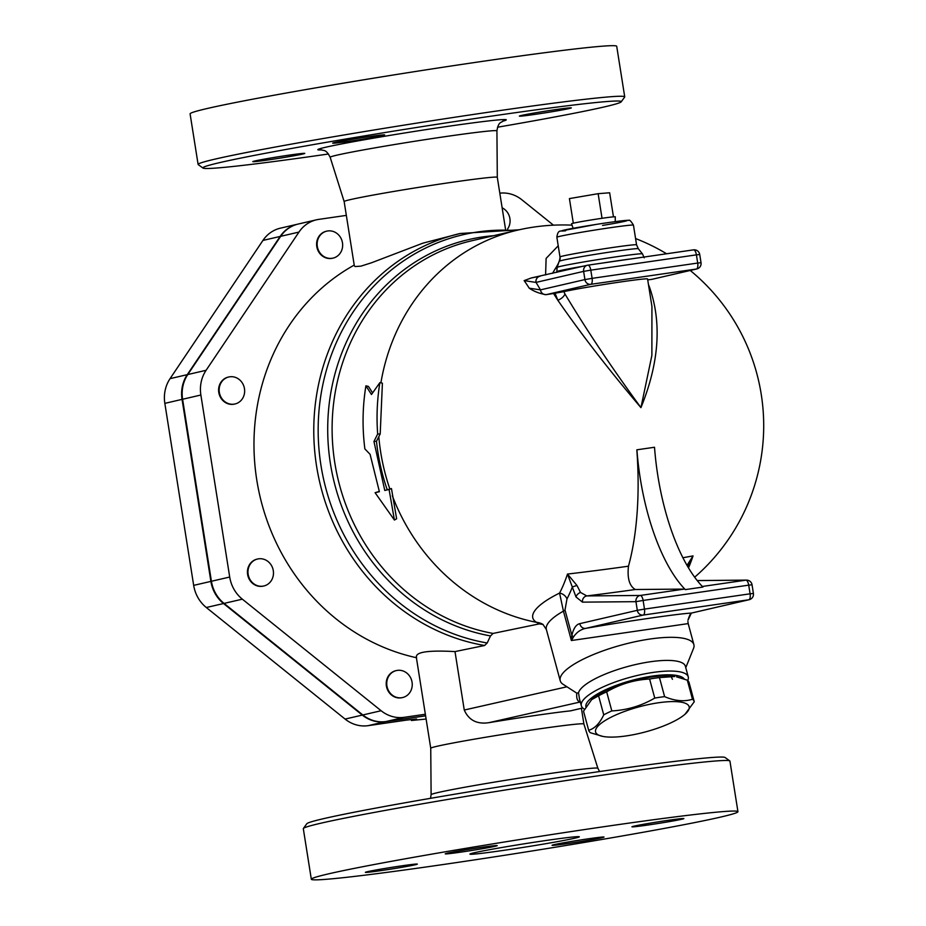<?xml version="1.0" encoding="UTF-8"?>
<svg xmlns="http://www.w3.org/2000/svg" width="926" height="926" viewBox="0 0 926 926"><rect width="100%" height="100%" fill="white"/><g stroke="black" fill="none" stroke-linecap="round" stroke-linejoin="round"><path stroke-width="1.39" d="M613.463 216.834L609.644 192.77L598.138 193.684L569.421 198.592L573.31 223.189A22.155 0.683 171 0 0 571.55 223.745L573.125 228.305M615.223 221.638L615.304 216.823A22.155 0.683 171 0 0 602.039 218.293L598.138 193.684M602.039 218.293A22.155 0.683 171 0 0 573.31 223.189M560.091 258.47L560.091 258.377A8.311 8.299 -179.1 0 1 560.091 258.377A8.311 8.299 -179.1 0 0 559.987 256.942L556.873 237.276A38.765 1.181 -9 0 1 594.978 230.042A38.765 1.181 -9 0 1 633.453 225.145L636.567 244.823A38.765 1.181 171 0 0 598.196 249.696A38.765 1.181 171 0 0 559.987 256.942C560.033 260.032 558.471 263.922 555.322 268.621L552.533 273.332M591.621 699.674L592.744 698.702A48.453 12.929 -15.1 0 1 651.626 676.999A48.453 12.929 -15.1 0 1 674.834 676.501L659.462 677.589A54.68 14.596 164.9 0 0 654.624 678.214A54.68 14.596 164.9 0 0 649.601 679.013C634.345 679.8 620.038 684.082 606.669 691.849A54.68 14.596 164.9 0 0 598.59 695.785L591.621 699.674L583.519 711.191A54.68 14.596 164.9 0 0 583.519 711.214A54.68 14.596 164.9 0 0 583.53 711.226M602.953 736.436A48.453 12.929 164.9 0 0 645.746 731.829A48.453 12.929 164.9 0 0 685.032 714.235A48.453 12.929 164.9 0 0 658.594 702.753A48.453 12.929 164.9 0 0 605.789 720.127A48.453 12.929 164.9 0 0 602.953 736.436L590.464 732.767A54.68 14.596 -15.1 0 1 588.681 730.278C594.642 728.612 599.666 723.484 603.74 714.849A54.68 14.596 -15.1 0 1 611.82 710.913C627.076 710.126 641.394 705.855 654.751 698.088A54.68 14.596 -15.1 0 1 659.775 697.278A54.68 14.596 -15.1 0 1 664.613 696.653C674.846 701.005 684.14 701.873 692.474 699.234A54.68 14.596 -15.1 0 1 694.257 701.723L689.106 682.67A54.68 14.596 164.9 0 0 689.106 682.659A54.68 14.596 164.9 0 0 687.323 680.17L676.512 676.825M583.519 711.214L588.681 730.278A54.68 14.596 -15.1 0 1 588.681 730.255L583.519 711.191M689.106 682.659L694.257 701.723A54.68 14.596 -15.1 0 1 694.257 701.746L685.032 714.235M687.323 680.17L692.474 699.234M606.669 691.849L611.82 710.913M649.601 679.013L654.751 698.088M659.462 677.589L664.613 696.653M598.59 695.785L603.74 714.849M585.915 706.769A51.219 13.67 -15.1 0 1 629.796 680.957A51.219 13.67 -15.1 0 1 684.268 678.99M502.135 207.818A13.844 12.698 -103 0 1 507.749 228.757A13.844 12.698 -103 0 1 507.587 228.988M342.47 242.809A13.844 12.698 -103 0 1 333.024 258.123A13.844 12.698 -103 0 1 317.525 247.497A13.844 12.698 -103 0 1 326.774 231.141A13.844 12.698 -103 0 1 342.47 242.809M332.747 258.18A13.844 12.698 -103 0 1 332.48 258.238A13.844 12.698 -103 0 1 316.993 247.624A13.844 12.698 -103 0 1 326.241 231.269A13.844 12.698 -103 0 1 326.508 231.211M239.255 379.533A13.844 12.698 -103 0 1 244.441 393.515A13.844 12.698 -103 0 1 235.019 403.967A13.844 12.698 -103 0 1 219.531 393.342A13.844 12.698 -103 0 1 228.768 376.986A13.844 12.698 -103 0 1 239.255 379.533M234.753 404.025A13.844 12.698 -103 0 1 234.475 404.095A13.844 12.698 -103 0 1 218.987 393.469A13.844 12.698 -103 0 1 228.236 377.113A13.844 12.698 -103 0 1 228.502 377.056M258.562 558.829A13.844 12.698 -103 0 1 273.205 570.15A13.844 12.698 -103 0 1 263.852 585.984A13.844 12.698 -103 0 1 248.353 575.359A13.844 12.698 -103 0 1 257.602 559.003A13.844 12.698 -103 0 1 258.562 558.829M263.574 586.042A13.844 12.698 -103 0 1 263.308 586.1A13.844 12.698 -103 0 1 247.821 575.486A13.844 12.698 -103 0 1 257.058 559.13A13.844 12.698 -103 0 1 257.335 559.072M389.07 675.679A13.844 12.698 -103 0 1 396.374 670.563A13.844 12.698 -103 0 1 411.862 681.189A13.844 12.698 -103 0 1 402.613 697.544A13.844 12.698 -103 0 1 388.978 691.421A13.844 12.698 -103 0 1 389.07 675.679M402.347 697.602A13.844 12.698 -103 0 1 402.081 697.66A13.844 12.698 -103 0 1 388.445 691.537A13.844 12.698 -103 0 1 388.538 675.795A13.844 12.698 -103 0 1 395.83 670.69A13.844 12.698 -103 0 1 396.108 670.632M346.347 215.388L318.775 219.381A33.232 30.465 -103 0 0 316.484 219.809L298.195 224.046A33.232 30.465 77 0 0 280.682 236.315L187.804 374.532A33.568 30.778 -103 0 0 182.596 399.256L211.417 581.262A33.568 30.778 -103 0 0 224.057 603.405L362.83 714.965A33.568 30.778 -103 0 0 385.922 721.551L425.601 715.798M425.358 714.247L404.211 717.314A33.568 30.778 77 0 1 381.118 710.728L242.346 599.168A33.568 30.778 77 0 1 229.706 577.037L200.873 395.02A33.568 30.778 77 0 1 206.093 370.296L298.971 232.079A33.232 30.465 -103 0 1 316.484 219.809M416.399 657.703A210.434 192.978 -103 0 1 256.78 480.015A210.434 192.978 -103 0 1 354.218 265.114M426.11 719.039L411.457 720.497L416.584 718.981L406.63 720.092L368.178 725.66A33.568 30.778 77 0 1 345.085 719.074L206.313 607.514A33.568 30.778 77 0 1 193.673 585.371L164.84 403.366A33.568 30.778 77 0 1 170.06 378.641L262.938 240.424A33.232 30.465 77 0 1 280.451 228.155L297.663 224.173A33.232 30.465 -103 0 1 297.929 224.115M425.613 715.844L385.378 721.667A33.568 30.778 -103 0 1 362.298 715.092L223.525 603.532A33.568 30.778 -103 0 1 210.885 581.389L182.052 399.372A33.568 30.778 -103 0 1 187.272 374.648L280.15 236.443A33.232 30.465 -103 0 1 297.663 224.173M373.942 441.47L376.477 441.262L380.204 433.9L382.403 383.179L379.891 382.6L371.465 394.522L365.909 385.829C362.506 406.676 362.159 427.696 364.867 448.913L370.087 454.33L379.394 491.706L375.088 492.701L394.418 520.042L389.07 489.46L384.776 490.456L373.942 441.47L377.669 434.028C376.373 416.7 377.125 399.557 379.891 382.6M394.418 520.042L396.629 518.78L391.466 488.581L384.776 490.456M372.599 392.879L368.421 386.408L365.909 385.829M380.204 433.9L377.669 434.028M376.477 441.262A200.745 184.089 77 0 0 387.161 489.588M391.466 488.581L389.07 489.46M379.29 491.405L375.088 492.701M582.767 708.008L570.52 710.855A77.529 2.373 171 0 0 488.835 722.685C476.959 724.433 468.764 720.22 464.262 710.034L455.002 651.591L484.622 645.491L487.192 642.991L490.502 635.93L493.072 633.43L539.314 623.893L543.064 624.471M628.476 566.191A200.502 79.717 -98.2 0 0 636.822 449.828L636.914 449.805A138.437 55.039 -98.2 0 0 685.309 589.607A5.533 2.199 -98.2 0 0 684.291 589.086L635.305 589.515C629.437 586.054 627.157 578.275 628.476 566.191A142.928 7.072 173 0 1 567.488 574.074A188.464 74.925 81.8 0 1 559.57 593.08A79.277 21.159 164.9 0 0 536.524 622.341L539.314 623.893M687.74 680.517A55.375 14.781 164.9 0 0 688.261 676.906A55.375 14.781 164.9 0 0 653.339 672.392A55.375 14.781 164.9 0 0 581.343 705.809A55.375 14.781 164.9 0 0 584.526 709.212M579.479 698.887L578.519 692.775A55.375 14.781 164.9 0 1 650.469 661.743A55.375 14.781 164.9 0 1 685.379 666.257L688.261 676.906M529.221 288.183A188.464 74.925 81.8 0 0 524.151 280.624L536.004 282.407A196.266 78.027 -98.2 0 1 540.448 289.873A5.533 5.081 77 0 0 546.352 294.607L590.811 284.317A5.533 5.081 -103 0 1 584.919 279.583L540.448 289.873L529.221 288.183C534.082 291.493 539.719 293.658 546.12 294.665L546.352 294.607M652.193 279.282L652.332 279.247A5.533 5.081 -103 0 1 651.95 279.316L651.742 279.374A155.163 4.746 171 0 0 647.725 279.884M524.151 280.624L531.2 277.985L540.159 276.203A5.533 5.081 77 0 0 539.777 276.284L539.777 276.284A5.533 5.081 77 0 0 536.004 282.407L583.623 271.376L584.919 279.583L592.108 278.356A5.533 2.199 81.8 0 1 590.811 284.317L696.421 269.026A5.533 2.199 -98.2 0 0 697.706 263.053L592.108 278.356L590.8 270.149L696.41 254.858L697.706 263.053L701.028 262.695L699.72 254.488A5.533 5.533 0 0 0 693.458 249.87A5.533 2.199 -98.2 0 0 693.389 249.893L587.929 265.16M699.72 254.488L696.41 254.858A5.533 2.199 -98.2 0 0 693.458 249.87L587.86 265.172A5.533 5.533 0 0 0 587.408 265.253A5.533 5.081 -103 0 1 587.79 265.183A5.533 2.199 81.8 0 1 587.86 265.172A5.533 2.199 81.8 0 1 590.8 270.149L583.623 271.376A5.533 5.081 -103 0 1 587.408 265.253L531.2 277.985M553.551 293.496L557.799 300.221C581.389 334.355 609.111 370.168 640.942 407.637L651.881 355.41L651.927 306.402L647.575 278.957A44.298 1.354 171 0 0 612.815 283.113A44.298 1.354 171 0 0 563.841 291.655L553.551 293.496A155.163 4.746 171 0 0 546.12 294.665M648.837 286.875A8.311 5.058 155.1 0 0 649.427 286.956L648.617 285.521M648.466 284.548L649.427 286.956C661.997 322.688 659.162 362.923 640.942 407.637C611.959 368.004 586.621 330.119 564.953 293.97L563.841 291.655M688.493 567.846A188.464 74.925 -98.2 0 0 693.042 555.889A142.928 7.072 173 0 1 682.913 557.73M558.228 245.795L546.109 258.412L545.599 274.929M555.079 293.253L557.799 300.221A8.311 4.838 151 0 0 564.953 293.97M557.174 267.382L560.091 258.366A8.311 8.299 -179.1 0 1 559.559 261.19A39.876 1.215 -9 0 1 559.547 261.201A39.876 1.215 -9 0 1 598.74 253.782A39.876 1.215 -9 0 1 638.303 248.724L642.47 253.874A43.186 1.32 171 0 0 599.62 259.338A43.186 1.32 171 0 0 557.174 267.382L556.804 271.573A44.298 1.354 -9 0 1 583.299 266.202M555.322 268.621A8.311 2.882 -157.6 0 0 556.943 268.054M556.804 272.337A8.311 5.938 167.2 0 0 556.804 271.573L556.966 272.302M685.309 589.607L702.915 587.061A138.437 55.039 81.8 0 1 654.52 447.258L636.914 449.805M577.014 585.533L567.488 574.074L576.018 596.969A5.533 3.681 -30.9 0 1 580.509 592.443L577.014 585.533A5.533 0.938 167.5 0 0 572.314 587.153A196.266 78.027 -98.2 0 1 566.978 598.914A8.311 6.679 -152.4 0 0 559.57 593.08L563.436 611.125A8.311 2.222 164.9 0 0 564.999 609.991L566.978 598.914M684.291 589.086L640.294 595.453L586.818 595.927L580.509 592.443M688.134 567.233L689.013 563.054L693.042 555.889L687.034 565.346M635.305 589.515A152.79 7.558 -7 0 1 586.818 595.927A5.533 5.07 89.5 0 0 582.466 602.143L635.942 601.668A5.533 5.07 -90.5 0 1 640.294 595.453A5.533 2.199 81.8 0 1 643.119 600.442L748.717 585.151A5.533 2.199 -98.2 0 0 745.893 580.162L702.348 586.471M579.838 623.638A5.533 5.081 77 0 0 585.741 628.372L643.2 615.072A5.533 5.081 -103 0 1 637.308 610.327L579.838 623.638C576.146 624.471 573.483 628.395 571.874 635.386A5.533 2.952 7.6 0 0 573.645 636.741C576.829 632.134 580.868 629.344 585.741 628.372C625.907 621.346 678.955 613.672 691.34 613.081A5.533 5.081 77 0 0 691.722 613.012L749.192 599.701A5.533 5.081 -103 0 1 748.81 599.77A5.533 2.199 -98.2 0 0 750.095 593.809L644.484 609.1L643.119 600.442L635.942 601.668L637.308 610.327L644.484 609.1A5.533 2.199 81.8 0 1 643.2 615.072L748.81 599.77L691.34 613.081L687.983 620.177A5.533 2.952 7.6 0 0 687.995 620.096L687.995 620.096A5.533 2.952 7.6 0 0 688.006 619.992M564.999 609.991L571.874 635.386L571.388 640.526L573.645 636.741M687.983 620.177L687.995 620.096C689.465 615.373 690.715 613.012 691.734 613M392.3 495.711A200.745 184.089 77 0 0 536.524 622.341A16.61 15.522 121.4 0 1 542.995 624.437L546.375 629.541A69.218 18.474 -15.1 0 1 563.436 611.125L571.388 640.526L688.192 623.603L687.902 621.52M685.772 667.681L693.505 648.489A69.218 18.474 164.9 0 0 693.875 644.612A69.218 18.474 164.9 0 0 622.226 644.843A69.218 18.474 164.9 0 0 560.23 680.749A69.218 18.474 164.9 0 0 562.499 683.92L576.782 693.146L578.519 692.775M303.381 828.457L306.83 823.712A211.822 6.482 -9 0 1 514.972 784.391A211.822 6.482 -9 0 1 725.058 757.48L729.804 760.917A215.966 6.609 171 0 0 515.597 788.362A215.966 6.609 171 0 0 303.381 828.457A215.966 6.609 171 0 0 303.311 828.677L311.321 879.249A215.966 6.609 171 0 0 440.73 864.884A215.966 6.609 171 0 0 737.941 811.674A215.966 6.609 171 0 0 523.607 838.933A215.966 6.609 171 0 0 311.321 879.249M583.889 723.982L597.872 768.256A84.416 2.581 171 0 0 514.092 778.928A84.416 2.581 171 0 0 431.111 794.67L430.74 748.243A77.529 2.373 -9 0 1 430.74 748.243A77.529 2.373 -9 0 1 506.939 733.774A77.529 2.373 -9 0 1 583.889 723.982A77.529 2.373 -9 0 1 583.889 723.993L581.412 708.332M503.119 850.438A55.375 1.69 -9 0 1 469.933 854.119A55.375 1.69 -9 0 1 524.371 843.783A55.375 1.69 -9 0 1 579.329 836.803A55.375 1.69 -9 0 1 503.119 850.438M447.339 853.193A26.298 0.81 -9 0 1 476.369 848.123A26.298 0.81 -9 0 1 497.204 845.623A26.298 0.81 -9 0 1 471.346 850.531A26.298 0.81 -9 0 1 445.244 853.853A26.298 0.81 -9 0 1 447.339 853.193M668.121 820.332A26.298 0.81 -9 0 1 683.886 818.584A26.298 0.81 -9 0 1 658.027 823.492A26.298 0.81 -9 0 1 631.926 826.814A26.298 0.81 -9 0 1 668.121 820.332M601.935 837.729A26.298 0.81 -9 0 1 572.893 842.799A26.298 0.81 -9 0 1 552.058 845.299A26.298 0.81 -9 0 1 577.917 840.391A26.298 0.81 -9 0 1 604.018 837.069A26.298 0.81 -9 0 1 601.935 837.729M381.142 870.59A26.298 0.81 -9 0 1 365.376 872.338A26.298 0.81 -9 0 1 391.235 867.43A26.298 0.81 -9 0 1 417.337 864.108A26.298 0.81 -9 0 1 381.142 870.59M737.941 811.674L729.931 761.103A215.966 6.609 171 0 0 729.804 760.917M382.542 135.566A26.298 0.81 -9 0 1 353.5 140.648A26.298 0.81 -9 0 1 332.677 143.136A26.298 0.81 -9 0 1 358.536 138.229A26.298 0.81 -9 0 1 384.637 134.907A26.298 0.81 -9 0 1 382.542 135.566M535.124 114.361A26.298 0.81 -9 0 1 519.359 116.109A26.298 0.81 -9 0 1 545.217 111.201A26.298 0.81 -9 0 1 571.319 107.879A26.298 0.81 -9 0 1 535.124 114.361M289.016 155.151A26.298 0.81 -9 0 1 304.77 153.403A26.298 0.81 -9 0 1 278.923 158.311A26.298 0.81 -9 0 1 252.81 161.633A26.298 0.81 -9 0 1 289.016 155.151M328.475 153.994A211.822 6.482 -9 0 1 202.991 168.069A211.822 6.482 -9 0 1 411.051 128.355A211.822 6.482 -9 0 1 621.207 101.825A211.822 6.482 -9 0 1 497.517 127.221M621.207 101.825L624.656 97.08A215.966 6.609 171 0 0 624.726 96.871A215.966 6.609 171 0 0 410.38 124.13A215.966 6.609 171 0 0 198.106 164.434A215.966 6.609 171 0 0 198.233 164.62L202.991 168.069M624.726 96.871L616.716 46.3A215.966 6.609 171 0 0 402.37 73.559A215.966 6.609 171 0 0 190.096 113.875L198.106 164.434M344.159 201.567A77.529 2.373 -9 0 1 344.148 201.555A77.529 2.373 -9 0 1 420.358 187.087A77.529 2.373 -9 0 1 497.297 177.294A77.529 2.373 -9 0 1 497.297 177.306L496.926 130.867C498.454 121.364 501.174 122.95 503.142 120.993M576.782 693.146C576.296 698.713 577.523 701.642 580.486 701.943M672.45 679.29L670.818 675.98M519.15 229.787L460.21 233.491L422.858 243.168L371.476 262.787L360.955 266.144L355.098 266.549L354.311 265.716L344.148 201.555L330.165 157.281A84.416 2.581 -9 0 1 413.146 141.516A84.416 2.581 -9 0 1 496.926 130.879M416.619 657.749C414.616 652.135 427.418 650.087 455.002 651.591M499.808 193.175A33.232 30.465 -103 0 1 521.894 199.796L553.47 225.18M602.583 225.435A33.232 1.019 171 0 0 625.247 220.504A33.232 1.019 171 0 0 580.822 226.939A33.232 1.019 171 0 0 565.612 230.782M280.15 236.443L262.938 240.424M187.272 374.648L170.06 378.641M182.052 399.372L164.84 403.366M210.885 581.389L193.673 585.371M223.525 603.532L206.313 607.514M362.298 715.092L345.085 719.074M385.378 721.667L368.178 725.66M378.792 436.667A200.745 184.089 77 0 0 389.846 488.963M493.072 633.43A200.745 184.089 -103 0 1 332.422 440.417A200.745 184.089 -103 0 1 471.797 240.748L517.68 230.123A200.745 184.089 77 0 0 380.91 382.832M652.332 279.247L696.803 268.945A5.533 5.081 -103 0 1 696.421 269.026L651.95 279.316M603.312 262.926A44.298 1.354 -9 0 1 630.085 259.048M697.243 580.59L745.893 580.162A5.533 5.07 -90.5 0 1 746.518 580.116L697.209 580.556M749.192 599.701A5.533 5.533 0 0 0 753.405 593.439L750.095 593.809L748.717 585.151L752.039 584.781A5.533 5.533 0 0 0 746.518 580.116M576.018 596.969L582.466 602.143M404.211 717.314L385.922 721.551M381.118 710.728L362.83 714.965M502.552 121.26A95.378 2.917 171 0 0 411.607 131.874A95.378 2.917 171 0 0 321.831 149.885M566.504 686.884L464.262 710.034M488.835 722.685L580.313 701.977M582.709 707.962L570.52 710.855M493.546 235.713A202.597 185.79 77 0 0 327.711 427.604A202.597 185.79 77 0 0 490.502 635.93M487.192 642.991A208.581 191.277 -103 0 1 318.694 414.582A208.581 191.277 -103 0 1 515.678 230.586M460.21 233.491A210.434 192.978 77 0 0 314.169 443.948A210.434 192.978 77 0 0 484.622 645.491M280.682 236.315L298.971 232.079M206.093 370.296L187.804 374.532M229.706 577.037L211.417 581.262M242.346 599.168L224.057 603.405M200.873 395.02L182.596 399.256M556.873 237.276C557.383 233.086 558.621 231.014 560.6 231.072L596.136 224.428C613.012 221.696 630.467 219.682 628.673 220.469C629.333 219.416 630.93 220.967 633.453 225.145M411.213 719.456L411.457 720.497M579.468 698.875L581.343 705.809M696.803 268.945A5.533 5.533 0 0 0 701.028 262.695M694.662 577.199A200.745 200.745 0 0 0 690.252 270.473M666.593 253.77A200.745 200.745 0 0 0 635.572 238.549M572.036 225.157A200.745 200.745 0 0 0 517.68 230.123M636.567 244.823L638.303 248.724M644.23 257.822L642.47 253.874M753.405 593.439L752.039 584.781M546.375 629.541L560.23 680.749M688.192 623.603L693.875 644.612M597.872 768.256L599.573 771.555M430.521 798.328L431.111 794.67M330.165 157.281C325.767 148.716 323.672 151.054 321.195 149.804M505.48 228.919L497.297 177.294M430.74 748.243L416.249 656.754"/></g></svg>
